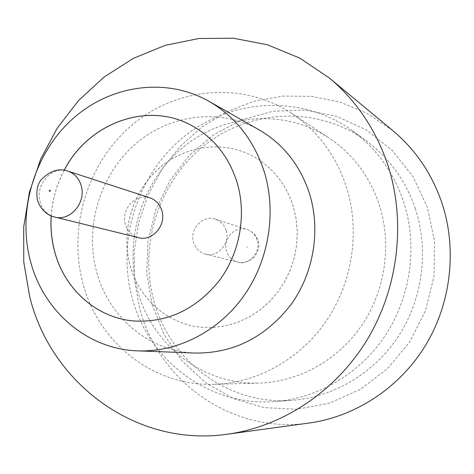 <?xml version="1.0" encoding="UTF-8"?>
<svg xmlns="http://www.w3.org/2000/svg" width="474" height="474" viewBox="0 0 474 474"><rect width="100%" height="100%" fill="white"/><g stroke="black" fill="none" stroke-linecap="round" stroke-linejoin="round"><path stroke-width="0.36" stroke-dasharray="2.37 1.78" d="M149.926 197.848C135.967 192.622 120.52 209.467 125.379 224.427C127.553 231.377 131.944 235.791 138.556 237.675M403.481 201.426C417.76 244.72 411.195 295.426 385.978 334.419C360.59 373.322 318.232 398.356 275.009 401.555C209.147 406.994 148.599 360.459 132.311 298.383C116.166 240.04 137.715 173.431 185.061 135.842C232.278 98.237 302.027 94.285 352.33 130.706C376.297 148.35 393.343 171.926 403.481 201.426M379.218 204.549C392.093 244.104 385.463 290.461 361.692 325.484C337.778 360.424 298.383 382.003 258.958 383.099C202.706 385.113 152.041 344.675 137.839 291.202C123.607 240.016 141.856 181.453 182.686 147.562C223.432 113.689 283.902 108.345 328.956 137.91C352.745 153.854 369.501 176.067 379.218 204.549M152.16 304.788L164.069 334.508L182.069 360.886L205.455 382.613L233.244 398.516L264.178 407.628L296.771 409.293L329.359 403.202L360.187 389.474L387.507 368.695L409.732 341.902L425.534 310.535L433.977 276.354L434.593 241.313L427.4 207.399L412.913 176.476L392.069 150.187L366.135 129.823L336.593 116.284L305.043 110.063L273.095 111.254L242.291 119.602L214.035 134.533L189.553 155.223L169.888 180.659L155.851 209.662L148.024 240.94L146.756 273.119L152.16 304.788M415.301 208.607C429.053 250.13 422.796 298.667 398.598 336.001C374.247 373.245 333.536 397.242 291.901 400.329C228.462 405.572 169.87 360.945 153.997 301.268C138.272 245.188 159.009 181.145 204.709 145.139C250.29 109.115 317.58 105.578 366.029 140.671C389.107 157.67 405.531 180.316 415.301 208.607M259.142 129.876C219.32 107.302 168.152 114.601 133.893 145.346C99.605 176.132 84.55 227.236 96.643 271.744C108.487 316.976 148.943 351.667 195.424 353.065M392.697 130.522L367.865 113.742L340.575 102.271L311.851 96.358L282.705 96.074L254.123 101.276L227.005 111.663L202.185 126.795L180.387 146.122L162.238 168.981L148.238 194.654L138.793 222.353L134.166 251.238L134.515 280.46L139.877 309.131C158.63 381.185 232.035 434.391 309.19 423.021M133.65 320.969L133.65 320.969C167.31 322.918 195.792 309.587 219.089 280.964C239.939 253.205 246.877 214.734 237.036 182.129C228.456 155.62 212.69 136.417 189.736 124.52L189.724 124.514M346.269 186.448C360.287 230.151 352.863 281.592 326.651 320.448C300.297 359.221 257.032 383.111 214.011 384.296C152.61 386.476 97.917 341.837 82.849 283.085C67.741 226.833 87.749 162.499 132.145 124.946C176.447 87.423 242.238 80.912 291.421 113.162C317.39 130.563 335.675 154.992 346.269 186.448M130.143 265.713C139.078 298.816 167.92 324.394 201.521 327.238L213.567 327.439L225.618 325.828L237.438 322.415L248.779 317.254L259.397 310.434L269.06 302.092L277.568 292.393L284.726 281.532L290.378 269.736L294.407 257.264L296.718 244.365L297.269 231.33L296.049 218.425L293.098 205.935C285.366 182.644 271.229 165.675 250.687 155.028C220.226 139.854 182.235 146.525 156.953 170.184C131.659 193.884 120.864 232.331 130.143 265.713M130.184 265.718C139.113 298.821 167.95 324.4 201.557 327.238L213.596 327.445L225.654 325.828L237.474 322.415L248.809 317.254L259.426 310.44L269.09 302.098L277.592 292.399L284.75 281.538L290.408 269.747L294.431 257.269L296.742 244.377L297.293 231.342L296.078 218.437L293.128 205.947C285.395 182.656 271.258 165.693 250.716 155.045C220.256 139.866 182.271 146.537 156.989 170.196C131.695 193.896 120.9 232.343 130.184 265.718M226.181 230.483C224.338 224.848 220.766 221.091 215.457 219.201C202.931 214.521 189.167 229.25 193.605 242.433C195.59 248.554 199.548 252.452 205.479 254.135C217.762 257.749 230.536 243.239 226.181 230.483M64.197 170.237C56.655 184.534 52.312 199.738 51.174 215.86M64.251 170.249C56.702 184.546 52.359 199.755 51.222 215.883M54.8 217.068C47.394 214.953 42.5 209.905 40.118 201.924C34.803 184.765 52.27 165.254 67.918 171.126M246.717 247.268L247.493 246.99L246.717 247.268M257.204 240.063C255.462 234.808 252.085 231.288 247.084 229.505C235.288 225.103 222.347 238.813 226.566 251.131C228.456 256.849 232.195 260.499 237.782 262.081C249.36 265.481 261.34 251.972 257.204 240.063M275.009 401.555L291.901 400.329M214.011 384.296L258.958 383.099M215.457 219.201L247.084 229.505C252.672 231.567 256.333 235.329 258.063 240.81C260.096 244.922 258.816 250.367 254.23 257.157C247.606 262.335 242.125 263.977 237.782 262.081L205.479 254.135M291.421 113.162L328.956 137.91M352.33 130.706L366.029 140.671"/><path stroke-width="0.71" d="M161.841 210.616C159.815 204.211 155.845 199.957 149.926 197.848L67.918 171.126C74.56 173.502 78.992 178.36 81.22 185.713C86.499 202.38 70.152 221.642 54.8 217.068L138.556 237.675C152.249 241.722 166.635 225.109 161.841 210.616M137.851 350.855L195.424 353.065C233.753 353.343 265.636 337.162 291.072 304.509C313.859 272.846 320.88 229.86 309.409 193.315C300.018 165.112 283.262 143.966 259.142 129.876L209.081 101.353C165.331 76.575 109.263 85.29 71.698 119.738C34.098 154.234 17.39 210.995 30.259 260.433C42.861 310.66 86.789 349.308 137.851 350.855C177.157 352.336 218.034 331.83 243.494 296.357C268.835 260.819 276.792 212.583 264.261 171.789C253.981 140.304 235.59 116.829 209.081 101.353M387.655 164.478C375.645 129.26 356.175 100.411 329.246 77.926L299.722 58.071L267.348 44.752L233.356 38.222L198.95 38.489L165.272 45.332L133.384 58.343L104.215 76.954L78.601 100.488L57.236 128.146L40.687 159.08L29.406 192.355L23.7 227.01L23.765 262.045L29.655 296.434C50.528 382.779 135.6 447.634 227.532 434.196C282.664 426.594 335.888 391.453 367.403 339.337C398.693 287.108 406.177 220.736 387.655 164.478M227.532 434.196L309.19 423.021C355.506 416.616 399.629 387.797 425.569 345.303C451.313 302.708 457.28 248.625 441.721 202.333C431.642 173.348 415.301 149.411 392.697 130.522L329.246 77.926M51.174 215.86C50.386 227.935 51.512 239.726 54.557 251.226C64.209 288.749 96.068 317.781 133.609 320.963C167.269 322.918 195.75 309.581 219.053 280.958C239.903 253.193 246.841 214.722 237 182.117C228.421 155.602 212.648 136.393 189.695 124.502C145.512 101.519 87.761 123.975 64.197 170.237M51.222 215.883C50.434 227.953 51.559 239.737 54.605 251.238C64.257 288.749 96.098 317.776 133.627 320.963L133.609 320.963M189.736 124.52C145.559 101.537 87.814 123.992 64.251 170.249M50.274 190.572L49.58 190.198L49.255 191.117L50.007 191.3L50.274 190.572M67.918 171.126C59.025 167.915 50.185 170.717 41.404 179.539C37.493 183.977 36.119 190.607 37.286 199.43C40.308 210.61 49.509 216.274 54.8 217.068"/></g></svg>

